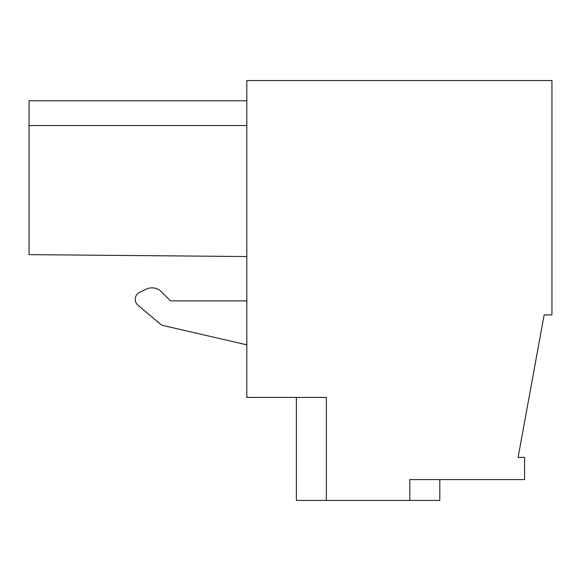 <?xml version="1.0" encoding="UTF-8"?>
<svg xmlns="http://www.w3.org/2000/svg" width="581" height="581" viewBox="0 0 581 581"><rect width="100%" height="100%" fill="white"/><g stroke="black" fill="none" stroke-linecap="round" stroke-linejoin="round"><path stroke-width="0.87" d="M409.816 500.444L326.362 500.444L326.362 397.426L246.816 397.426L246.816 80.556L551.95 80.556L551.95 314.909L544.15 314.909L518.085 457.414L524.57 457.414L524.57 479.579L409.816 479.579L409.816 500.444L439.81 500.444L439.81 479.579M296.368 397.426L296.368 500.444L326.362 500.444M246.816 300.878L170.48 300.878L161.257 291.655L170.48 300.878L246.816 300.878M146.528 289.055L139.767 292.207L146.528 289.055A13.043 13.043 0 0 1 161.257 291.655M139.767 292.207A7.822 7.822 0 0 0 138.046 305.294L138.024 305.272M138.046 305.294L161.787 325.215L246.816 344.845M246.816 125.547L29.05 125.547L29.05 100.767L246.816 100.767M29.05 125.547L29.05 254.638L246.816 256.541"/></g></svg>
